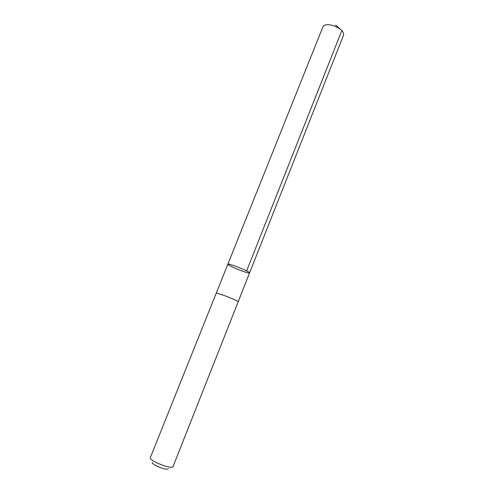<?xml version="1.0" encoding="UTF-8"?>
<svg xmlns="http://www.w3.org/2000/svg" width="494" height="494" viewBox="0 0 494 494"><rect width="100%" height="100%" fill="white"/><g stroke="black" fill="none" stroke-linecap="round" stroke-linejoin="round"><path stroke-width="0.74" d="M241.091 270.65C233.143 267.594 228.722 265.457 227.82 264.241C227.734 262.709 250.693 271.848 249.575 272.898C249.025 273.256 246.191 272.509 241.091 270.65M343.626 34.969C343.873 31.19 340.113 27.985 332.339 25.348C327.275 24.181 324.15 24.651 322.965 26.75L227.82 264.241C227.734 262.709 250.693 271.848 249.575 272.898L343.626 34.969M224.591 295.622L216.316 292.942L150.262 457.821C150.151 459.012 152.652 460.828 157.759 463.267C166.058 466.787 171.115 467.979 172.931 466.842L238.219 301.661C237.237 300.803 232.693 298.79 224.591 295.622M168.324 468.658C167.633 469.893 164.027 469.146 157.512 466.422C153.43 464.44 151.707 463.069 152.356 462.304M246.642 270.903L341.86 30.492M340.224 29.072L335.599 25.071M238.219 301.636L249.575 272.898M216.329 292.93L227.82 264.241"/></g></svg>
